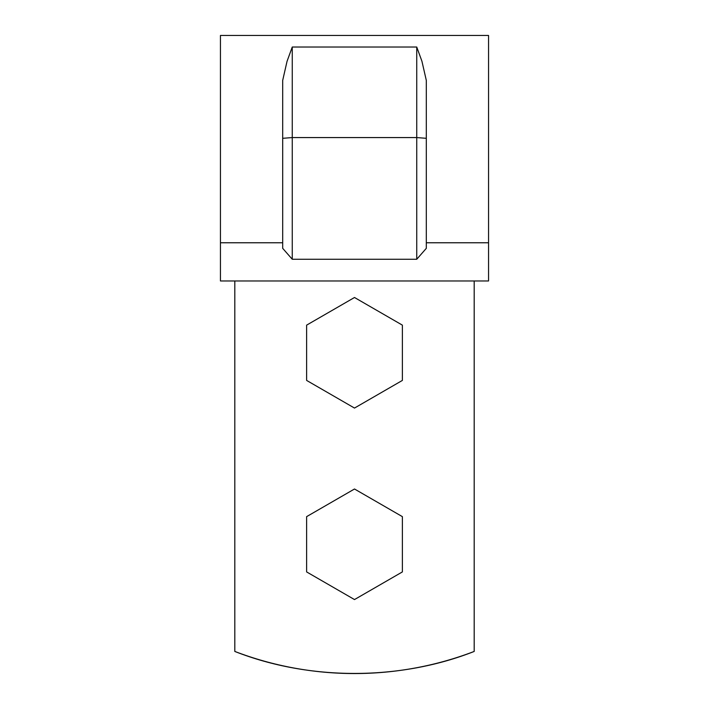 <?xml version="1.0" encoding="UTF-8"?>
<svg xmlns="http://www.w3.org/2000/svg" width="709" height="709" viewBox="0 0 709 709"><rect width="100%" height="100%" fill="white"/><g stroke="black" fill="none" stroke-linecap="round" stroke-linejoin="round"><path stroke-width="1.06" d="M474.188 280.968L474.188 651.447C455.081 658.75 435.477 664.262 415.359 667.975C395.241 671.689 374.955 673.55 354.5 673.55C334.045 673.55 313.759 671.689 293.641 667.975C273.523 664.262 253.919 658.75 234.812 651.447L234.812 280.968L234.812 651.447C309.221 680.773 399.779 680.773 474.188 651.447L474.188 280.968M354.225 673.55L354.775 673.55M220.446 242.77L220.446 280.968L488.554 280.968L488.554 242.77L426.313 242.77L488.554 242.77L488.554 280.968L220.446 280.968L220.446 242.77L282.687 242.77L220.446 242.77L220.446 35.45L220.446 242.77M426.313 248.336L416.741 259.264L292.259 259.264L282.687 248.336L292.259 259.264L416.741 259.264L426.313 248.336L426.313 138.308L426.313 248.336M488.554 35.45L488.554 242.77L488.554 35.45L220.446 35.45M282.687 80.409L287.039 61.346L292.259 47.016L416.741 47.016L421.926 61.231L426.313 80.409L426.313 138.308L416.741 137.573L416.741 259.264L416.741 137.573L426.313 138.308L426.313 80.409L421.926 61.231L416.741 47.016L416.741 137.573L292.259 137.573L292.259 259.264L292.259 137.573L416.741 137.573L416.741 47.016L292.259 47.016L292.259 137.573L282.687 138.308L282.687 248.336L282.687 138.308L292.259 137.573L292.259 47.016L287.039 61.346L282.687 80.409L282.687 138.308L282.687 80.409M354.5 408.065L306.625 380.423L306.625 325.139L354.5 297.496L402.375 325.139L402.375 380.423L354.5 408.065L306.625 380.423L306.625 325.139L354.5 297.496L402.375 325.139L402.375 380.423L354.5 408.065M354.5 599.566L306.625 571.924L306.625 516.639L354.5 488.997L402.375 516.639L402.375 571.924L354.5 599.566L306.625 571.924L306.625 516.639L354.5 488.997L402.375 516.639L402.375 571.924L354.5 599.566"/></g></svg>
